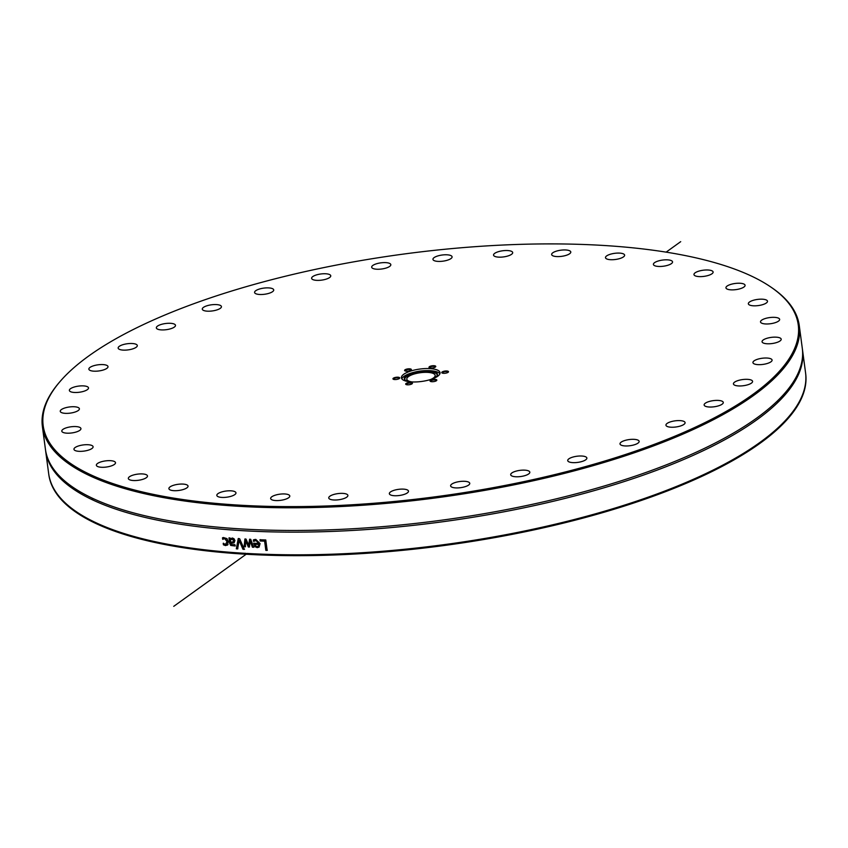 <?xml version="1.0" encoding="UTF-8"?>
<svg xmlns="http://www.w3.org/2000/svg" width="848" height="848" viewBox="0 0 848 848"><rect width="100%" height="100%" fill="white"/><g stroke="black" fill="none" stroke-linecap="round" stroke-linejoin="round"><path stroke-width="1.27" d="M430.625 381.483A2.957 0.954 172.4 0 1 430.583 381.356A2.957 0.954 172.4 0 1 431.982 380.328A2.957 0.954 172.4 0 1 436.434 380.572A2.957 0.954 172.4 0 1 436.423 380.71M435.215 381.271A3.413 1.092 -7.6 0 0 436.678 380.476A3.413 1.092 -7.6 0 0 433.307 379.448A3.413 1.092 -7.6 0 0 430.318 381.324A3.413 1.092 -7.6 0 0 435.215 381.271M601.349 245.326A380.879 122.388 172.4 0 1 770.355 286.709A380.879 122.388 172.4 0 1 436.911 496.578A380.879 122.388 172.4 0 1 60.102 381.473A380.879 122.388 172.4 0 1 601.349 245.326M448.497 371.71A3.413 1.092 -7.6 0 0 444.416 371.148A3.413 1.092 -7.6 0 0 441.988 372.94A3.413 1.092 -7.6 0 0 445.264 373.237A3.413 1.092 -7.6 0 0 448.348 372.092A3.413 1.092 -7.6 0 0 448.497 371.71M406.224 369.251A3.413 1.092 -7.6 0 0 404.856 370.777A3.413 1.092 -7.6 0 0 408.132 371.074A3.413 1.092 -7.6 0 0 411.216 369.929A3.413 1.092 -7.6 0 0 410.072 368.869A3.413 1.092 -7.6 0 0 406.224 369.251M407.443 384.812A3.413 1.092 -7.6 0 0 412.287 383.593A3.413 1.092 -7.6 0 0 408.916 382.565A3.413 1.092 -7.6 0 0 405.927 384.441A3.413 1.092 -7.6 0 0 407.443 384.812M411.471 381.907A19.493 6.265 172.4 0 1 401.401 377.837A19.493 6.265 172.4 0 1 419.887 369.05A19.493 6.265 172.4 0 1 440.048 372.685A19.493 6.265 172.4 0 1 430.954 379.395A19.493 6.265 172.4 0 1 411.471 381.907M230.974 490.822A9.657 3.106 172.4 0 1 235.967 492.847A9.657 3.106 172.4 0 1 226.808 497.193A9.657 3.106 172.4 0 1 216.823 495.402A9.657 3.106 172.4 0 1 221.328 492.073A9.657 3.106 172.4 0 1 230.974 490.822M184.44 484.219A9.657 3.106 172.4 0 1 188.044 486.095A9.657 3.106 172.4 0 1 178.875 490.451A9.657 3.106 172.4 0 1 168.9 488.649A9.657 3.106 172.4 0 1 174.126 485.109A9.657 3.106 172.4 0 1 184.44 484.219M145.082 474.297A9.657 3.106 172.4 0 1 147.478 475.94A9.657 3.106 172.4 0 1 138.309 480.297A9.657 3.106 172.4 0 1 128.334 478.495A9.657 3.106 172.4 0 1 134.323 474.753A9.657 3.106 172.4 0 1 145.082 474.297M114.109 461.365A9.657 3.106 172.4 0 1 115.508 462.69A9.657 3.106 172.4 0 1 106.339 467.047A9.657 3.106 172.4 0 1 96.365 465.245A9.657 3.106 172.4 0 1 103.138 461.312A9.657 3.106 172.4 0 1 114.109 461.365M92.443 445.815A9.657 3.106 172.4 0 1 93.1 446.748A9.657 3.106 172.4 0 1 83.931 451.104A9.657 3.106 172.4 0 1 73.956 449.302A9.657 3.106 172.4 0 1 81.546 445.2A9.657 3.106 172.4 0 1 92.443 445.815M80.751 428.123A9.657 3.106 172.4 0 1 80.942 428.59A9.657 3.106 172.4 0 1 71.773 432.946A9.657 3.106 172.4 0 1 61.798 431.144A9.657 3.106 172.4 0 1 70.204 426.904A9.657 3.106 172.4 0 1 80.751 428.123M79.394 408.831A9.657 3.106 172.4 0 1 70.14 413.135A9.657 3.106 172.4 0 1 60.25 411.333A9.657 3.106 172.4 0 1 69.409 406.976A9.657 3.106 172.4 0 1 79.394 408.778A9.657 3.106 172.4 0 1 79.394 408.831M88.404 388.511A9.657 3.106 172.4 0 1 78.429 392.359A9.657 3.106 172.4 0 1 69.366 390.462A9.657 3.106 172.4 0 1 78.525 386.105A9.657 3.106 172.4 0 1 88.51 387.907A9.657 3.106 172.4 0 1 88.404 388.511M107.516 367.799A9.657 3.106 172.4 0 1 97.096 371.138A9.657 3.106 172.4 0 1 88.86 369.156A9.657 3.106 172.4 0 1 98.029 364.81A9.657 3.106 172.4 0 1 108.003 366.601A9.657 3.106 172.4 0 1 107.516 367.799M136.146 347.298A9.657 3.106 172.4 0 1 125.568 350.118A9.657 3.106 172.4 0 1 118.158 348.093A9.657 3.106 172.4 0 1 127.317 343.737A9.657 3.106 172.4 0 1 137.302 345.539A9.657 3.106 172.4 0 1 136.146 347.298M173.416 327.657A9.657 3.106 172.4 0 1 162.954 329.936A9.657 3.106 172.4 0 1 156.35 327.879A9.657 3.106 172.4 0 1 165.519 323.523A9.657 3.106 172.4 0 1 175.494 325.325A9.657 3.106 172.4 0 1 173.416 327.657M218.201 309.456A9.657 3.106 172.4 0 1 208.11 311.205A9.657 3.106 172.4 0 1 202.29 309.149A9.657 3.106 172.4 0 1 211.449 304.803A9.657 3.106 172.4 0 1 221.434 306.594A9.657 3.106 172.4 0 1 218.201 309.456M269.145 293.26A9.657 3.106 172.4 0 1 254.58 292.465A9.657 3.106 172.4 0 1 263.739 288.119A9.657 3.106 172.4 0 1 273.724 289.921A9.657 3.106 172.4 0 1 269.145 293.26M324.689 279.554A9.657 3.106 172.4 0 1 311.619 278.345A9.657 3.106 172.4 0 1 320.777 273.989A9.657 3.106 172.4 0 1 330.762 275.791A9.657 3.106 172.4 0 1 324.689 279.554M383.158 268.763A9.657 3.106 172.4 0 1 371.678 267.194A9.657 3.106 172.4 0 1 380.847 262.848A9.657 3.106 172.4 0 1 390.822 264.64A9.657 3.106 172.4 0 1 383.158 268.763M442.762 261.195A9.657 3.106 172.4 0 1 432.946 259.382A9.657 3.106 172.4 0 1 442.105 255.025A9.657 3.106 172.4 0 1 452.09 256.827A9.657 3.106 172.4 0 1 442.762 261.195M501.698 257.103A9.657 3.106 172.4 0 1 493.547 255.11A9.657 3.106 172.4 0 1 502.716 250.764A9.657 3.106 172.4 0 1 512.69 252.566A9.657 3.106 172.4 0 1 501.698 257.103M558.175 256.594A9.657 3.106 172.4 0 1 551.645 254.538A9.657 3.106 172.4 0 1 560.814 250.192A9.657 3.106 172.4 0 1 570.789 251.994A9.657 3.106 172.4 0 1 558.175 256.594M610.475 259.689A9.657 3.106 172.4 0 1 605.483 257.675A9.657 3.106 172.4 0 1 614.641 253.329A9.657 3.106 172.4 0 1 624.626 255.121A9.657 3.106 172.4 0 1 620.121 258.449A9.657 3.106 172.4 0 1 610.475 259.689M656.999 266.304A9.657 3.106 172.4 0 1 653.405 264.428A9.657 3.106 172.4 0 1 662.564 260.071A9.657 3.106 172.4 0 1 672.549 261.873A9.657 3.106 172.4 0 1 667.312 265.413A9.657 3.106 172.4 0 1 656.999 266.304M696.356 276.225A9.657 3.106 172.4 0 1 693.971 274.572A9.657 3.106 172.4 0 1 703.13 270.226A9.657 3.106 172.4 0 1 713.115 272.017A9.657 3.106 172.4 0 1 707.115 275.77A9.657 3.106 172.4 0 1 696.356 276.225M727.34 289.157A9.657 3.106 172.4 0 1 725.941 287.822A9.657 3.106 172.4 0 1 735.099 283.476A9.657 3.106 172.4 0 1 745.085 285.267A9.657 3.106 172.4 0 1 738.301 289.21A9.657 3.106 172.4 0 1 727.34 289.157M748.996 304.708A9.657 3.106 172.4 0 1 748.349 303.775A9.657 3.106 172.4 0 1 757.508 299.418A9.657 3.106 172.4 0 1 767.493 301.22A9.657 3.106 172.4 0 1 759.903 305.322A9.657 3.106 172.4 0 1 748.996 304.708M760.688 322.399A9.657 3.106 172.4 0 1 760.508 321.933A9.657 3.106 172.4 0 1 769.666 317.576A9.657 3.106 172.4 0 1 779.651 319.378A9.657 3.106 172.4 0 1 771.235 323.618A9.657 3.106 172.4 0 1 760.688 322.399M762.045 341.691A9.657 3.106 172.4 0 1 771.298 337.377A9.657 3.106 172.4 0 1 781.199 339.189A9.657 3.106 172.4 0 1 772.03 343.546A9.657 3.106 172.4 0 1 762.055 341.744A9.657 3.106 172.4 0 1 762.045 341.691M753.035 362.011A9.657 3.106 172.4 0 1 763.02 358.153A9.657 3.106 172.4 0 1 772.083 360.061A9.657 3.106 172.4 0 1 762.914 364.417A9.657 3.106 172.4 0 1 752.939 362.615A9.657 3.106 172.4 0 1 753.035 362.011M733.923 382.724A9.657 3.106 172.4 0 1 744.343 379.385A9.657 3.106 172.4 0 1 752.579 381.356A9.657 3.106 172.4 0 1 743.42 385.713A9.657 3.106 172.4 0 1 733.435 383.911A9.657 3.106 172.4 0 1 733.923 382.724M705.292 403.224A9.657 3.106 172.4 0 1 715.871 400.404A9.657 3.106 172.4 0 1 723.28 402.429A9.657 3.106 172.4 0 1 714.122 406.786A9.657 3.106 172.4 0 1 704.137 404.984A9.657 3.106 172.4 0 1 705.292 403.224M668.023 422.866A9.657 3.106 172.4 0 1 678.485 420.587A9.657 3.106 172.4 0 1 685.089 422.643A9.657 3.106 172.4 0 1 675.93 426.989A9.657 3.106 172.4 0 1 665.945 425.198A9.657 3.106 172.4 0 1 668.023 422.866M623.238 441.055A9.657 3.106 172.4 0 1 633.329 439.317A9.657 3.106 172.4 0 1 639.148 441.373A9.657 3.106 172.4 0 1 629.99 445.719A9.657 3.106 172.4 0 1 620.005 443.928A9.657 3.106 172.4 0 1 623.238 441.055M572.294 457.252A9.657 3.106 172.4 0 1 586.869 458.047A9.657 3.106 172.4 0 1 577.7 462.404A9.657 3.106 172.4 0 1 567.725 460.602A9.657 3.106 172.4 0 1 572.294 457.252M516.75 470.958A9.657 3.106 172.4 0 1 529.82 472.177A9.657 3.106 172.4 0 1 520.661 476.534A9.657 3.106 172.4 0 1 510.687 474.732A9.657 3.106 172.4 0 1 516.75 470.958M458.291 481.759A9.657 3.106 172.4 0 1 469.76 483.318A9.657 3.106 172.4 0 1 460.602 487.674A9.657 3.106 172.4 0 1 450.617 485.872A9.657 3.106 172.4 0 1 458.291 481.759M398.677 489.328A9.657 3.106 172.4 0 1 408.492 491.14A9.657 3.106 172.4 0 1 399.334 495.497A9.657 3.106 172.4 0 1 389.349 493.695A9.657 3.106 172.4 0 1 398.677 489.328M339.751 493.419A9.657 3.106 172.4 0 1 347.892 495.402A9.657 3.106 172.4 0 1 338.734 499.758A9.657 3.106 172.4 0 1 328.748 497.956A9.657 3.106 172.4 0 1 339.751 493.419M283.274 493.928A9.657 3.106 172.4 0 1 289.793 495.974A9.657 3.106 172.4 0 1 280.635 500.331A9.657 3.106 172.4 0 1 270.65 498.529A9.657 3.106 172.4 0 1 283.274 493.928M392.942 378.802A3.413 1.092 -7.6 0 0 393.196 379.173A3.413 1.092 -7.6 0 0 396.472 379.459A3.413 1.092 -7.6 0 0 399.556 378.314A3.413 1.092 -7.6 0 0 396.79 377.222A3.413 1.092 -7.6 0 0 392.942 378.802M434.006 365.711A3.413 1.092 -7.6 0 0 430.127 366.315A3.413 1.092 -7.6 0 0 429.258 367.661A3.413 1.092 -7.6 0 0 432.533 367.958A3.413 1.092 -7.6 0 0 435.618 366.813A3.413 1.092 -7.6 0 0 434.006 365.711M442.296 373.088A2.957 0.954 172.4 0 1 442.243 372.961A2.957 0.954 172.4 0 1 445.073 371.625A2.957 0.954 172.4 0 1 448.104 372.187A2.957 0.954 172.4 0 1 448.104 372.198A2.957 0.954 172.4 0 1 448.094 372.314M429.565 367.809A2.957 0.954 172.4 0 1 429.512 367.693A2.957 0.954 172.4 0 1 430.89 366.675A2.957 0.954 172.4 0 1 433.847 366.294A2.957 0.954 172.4 0 1 435.374 366.908A2.957 0.954 172.4 0 1 435.363 367.036M405.164 370.926A2.957 0.954 172.4 0 1 405.121 370.799A2.957 0.954 172.4 0 1 406.521 369.781A2.957 0.954 172.4 0 1 410.973 370.025A2.957 0.954 172.4 0 1 410.962 370.152M393.504 379.321A2.957 0.954 172.4 0 1 393.451 379.194A2.957 0.954 172.4 0 1 393.451 379.173A2.957 0.954 172.4 0 1 396.281 377.858A2.957 0.954 172.4 0 1 399.313 378.409A2.957 0.954 172.4 0 1 399.302 378.547M406.234 384.6A2.957 0.954 172.4 0 1 406.181 384.473A2.957 0.954 172.4 0 1 407.559 383.455A2.957 0.954 172.4 0 1 410.517 383.073A2.957 0.954 172.4 0 1 412.043 383.688A2.957 0.954 172.4 0 1 412.033 383.826M60.102 381.473L59.349 382.342A381.791 122.684 -7.6 0 0 42.4 426.608A381.791 122.684 -7.6 0 0 239.783 506.362A381.791 122.684 -7.6 0 0 621.277 457.104A381.791 122.684 -7.6 0 0 799.272 325.621A381.791 122.684 -7.6 0 0 771.309 287.355L770.355 286.709M799.272 325.621L802.293 348.305A381.791 122.684 172.4 0 1 624.308 479.788A381.791 122.684 172.4 0 1 242.804 529.035A381.791 122.684 172.4 0 1 45.432 449.292L42.4 426.608M49.809 462.955A380.879 122.388 -7.6 0 0 49.682 463.92M76.638 511.906L77.592 512.552A380.879 122.388 -7.6 0 0 244.701 553.818L245.199 553.341A381.791 122.684 172.4 0 1 76.638 511.906A381.791 122.684 172.4 0 1 48.675 473.64L45.644 450.956A381.791 122.684 172.4 0 0 243.026 530.71A381.791 122.684 172.4 0 0 624.531 481.452A381.791 122.684 172.4 0 0 802.515 349.97L805.547 372.654A381.791 122.684 172.4 0 1 788.598 416.909A381.791 122.684 172.4 0 1 246.906 553.437L248.506 554.041A380.879 122.388 -7.6 0 0 787.845 417.788L788.598 416.909M245.475 553.256L244.701 553.818L246.906 553.437M48.813 462.075A381.791 122.684 172.4 0 1 48.951 461.206M245.178 546.812A381.791 122.684 172.4 0 1 244.118 546.759L244.913 539.031A381.791 122.684 -7.6 0 0 246.047 539.095L248.634 545.232L249.609 539.286A381.791 122.684 -7.6 0 0 250.743 539.349L253.669 547.267A381.791 122.684 172.4 0 1 252.375 547.204L250.266 541.077L249.344 547.045A381.791 122.684 172.4 0 1 248.326 546.992L245.75 540.833L245.348 546.822A381.791 122.684 172.4 0 1 245.178 546.812M802.399 349.132A381.791 122.684 172.4 0 1 802.515 349.97M802.017 360.729A381.791 122.684 172.4 0 1 802.388 361.534M237.631 548.921A381.791 122.684 172.4 0 1 236.338 548.826L238.235 538.618A381.791 122.684 -7.6 0 0 239.613 538.713L244.33 549.345A381.791 122.684 172.4 0 1 242.952 549.271L239.125 540.43L237.631 548.921M260.156 540.992L259.997 539.752A381.791 122.684 -7.6 0 0 265.774 539.964L267.162 550.394A381.791 122.684 172.4 0 1 265.837 550.352L264.608 541.151A381.791 122.684 172.4 0 1 260.156 540.992L260.198 539.604M254.442 539.561L255.81 539.402L260.082 543.61L259.053 547.119L257.209 547.649L254.962 546.674L253.679 543.239A381.791 122.684 -7.6 0 0 258.81 543.462L255.979 540.558L253.647 541.395A381.791 122.684 172.4 0 1 253.573 541.384L253.382 539.953L254.442 539.561M258.81 543.462L256.181 540.399L253.647 541.395M230.158 538.045L230.274 538.872L232.437 538.003L234.069 538.809L234.938 540.642L233.942 542.837L230.879 543.451L231.525 544.67L234.832 544.649A381.791 122.684 -7.6 0 0 234.896 544.649L235.076 545.995L230.73 545.444L229.681 543.303L228.971 537.95A381.791 122.684 -7.6 0 0 230.158 538.045M234.26 542.667L230.847 543.197M227.794 544.723L225.568 545.593L223.427 544.819L223.225 543.335A381.791 122.684 -7.6 0 0 223.289 543.345L225.441 544.448L227.073 541.66L224.656 538.565L222.759 539.339A381.791 122.684 172.4 0 1 222.695 539.328L222.494 537.855L223.353 537.515L226.978 538.618L228.303 541.755L227.264 545.232M225.441 544.448L226.49 544.162M223.384 538.84L222.759 539.339M802.028 363.538A380.879 122.388 -7.6 0 0 801.646 362.637M237.853 548.762L236.56 548.677L238.458 538.469M244.542 549.197L243.175 549.112L239.125 540.43M267.353 550.235L266.028 550.193L264.799 540.992L260.357 540.833M258.386 546.165L259.138 544.321A381.335 122.536 172.4 0 1 255.237 544.151L255.661 545.9L257.145 546.568L258.534 546.017L258.937 544.469A381.791 122.684 172.4 0 1 255.025 544.299M253.849 541.236L254.718 540.685L253.775 541.236L253.584 539.794M259.149 547.045L257.41 547.49L255.163 546.525L253.891 543.091M245.56 546.674L244.33 546.6L245.125 538.883M249.556 546.896L248.538 546.833L245.75 540.833M253.87 547.108L252.587 547.045L250.266 541.077M248.634 545.232L249.821 539.137M233.03 541.83L233.942 540.494L232.405 539.031L230.645 539.816M230.412 539.975L230.709 542.148L232.797 541.989L233.709 540.642L232.172 539.19L230.412 539.975L231.08 539.434M233.37 541.692L232.797 541.989M235.309 545.836L230.963 545.296L229.914 543.155L229.204 537.802M222.929 539.18L222.738 537.696M225.674 544.299L227.317 541.501L224.89 538.416L223.003 539.19M228.027 544.575L225.801 545.444L223.66 544.67L223.469 543.186M91.308 499.271A9.657 3.106 -7.6 0 0 93.609 498.794M412.181 381.95A14.299 4.6 172.4 0 1 406.807 379.151A14.299 4.6 172.4 0 1 420.385 372.707A14.299 4.6 172.4 0 1 435.162 375.367A14.299 4.6 172.4 0 1 430.71 379.469M404.803 379.639A16.366 5.258 172.4 0 1 420.29 372.049A16.366 5.258 172.4 0 1 437.229 375.314M410.379 381.833A16.706 5.364 172.4 0 1 404.528 379.236A16.706 5.364 172.4 0 1 414.216 372.23A16.706 5.364 172.4 0 1 426.194 370.629A16.706 5.364 172.4 0 1 437.388 374.858A16.706 5.364 172.4 0 1 432.427 378.886M401.814 378.844A19.493 6.265 172.4 0 1 413.241 372.484L414.216 372.23M426.194 370.629L427.212 370.618A19.493 6.265 172.4 0 1 439.911 373.756M246.164 554.242A381.791 122.684 172.4 0 1 48.739 474.064A381.791 122.684 172.4 0 0 246.164 554.242A381.791 122.684 172.4 0 0 628.23 504.804A381.791 122.684 172.4 0 0 805.6 373.078A381.791 122.684 172.4 0 1 628.23 504.804A381.791 122.684 172.4 0 1 246.164 554.242L173.745 606.341M680.7 241.659L666.136 252.142M777.521 400.85L777.743 402.514M79.585 491.48L79.807 493.144"/></g></svg>
